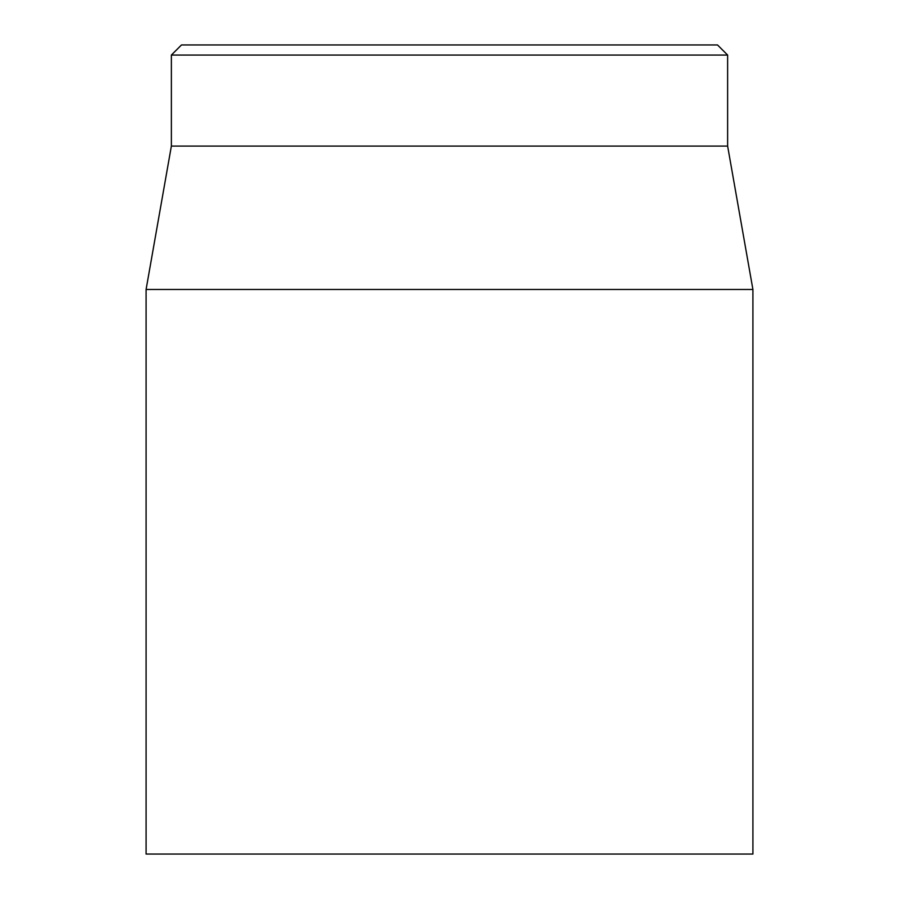 <?xml version="1.0" encoding="UTF-8"?>
<svg xmlns="http://www.w3.org/2000/svg" width="899" height="899" viewBox="0 0 899 899"><rect width="100%" height="100%" fill="white"/><g stroke="black" fill="none" stroke-linecap="round" stroke-linejoin="round"><path stroke-width="1.35" d="M146.088 289.478L146.088 854.05L752.913 854.05L752.913 289.478L146.088 289.478L171.372 146.088L727.628 146.088L727.628 55.064L717.514 44.95L181.486 44.95L171.372 55.064L727.628 55.064M171.372 146.088L171.372 55.064M727.628 146.088L752.913 289.478"/></g></svg>
